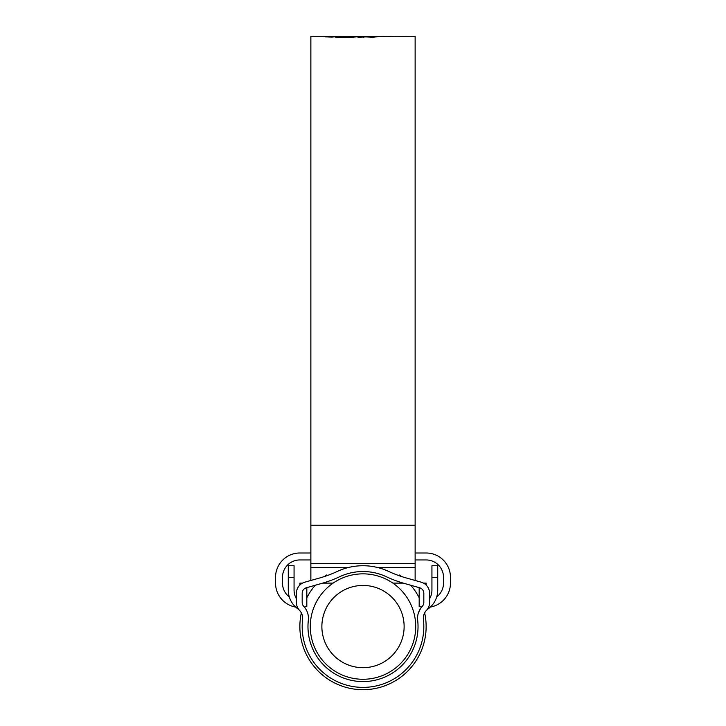 <?xml version="1.0" encoding="UTF-8"?>
<svg xmlns="http://www.w3.org/2000/svg" width="726" height="726" viewBox="0 0 726 726"><rect width="100%" height="100%" fill="white"/><g stroke="black" fill="none" stroke-linecap="round" stroke-linejoin="round"><path stroke-width="1.09" d="M418.031 626.565A55.031 55.031 0 0 0 417.668 620.258A17.379 17.379 0 0 1 422.251 606.382A5.79 5.79 0 0 0 423.821 602.426L423.821 593.333A5.79 5.79 0 0 0 419.601 587.751L404.645 583.523A121.641 121.641 0 0 1 386.277 576.698A55.031 55.031 0 0 0 339.723 576.698A121.641 121.641 0 0 1 321.355 583.523L306.399 587.751A5.79 5.79 0 0 0 302.179 593.333L302.179 602.426A5.79 5.79 0 0 0 303.749 606.382A17.379 17.379 0 0 1 308.332 620.258A55.031 55.031 0 0 0 363 681.587A55.031 55.031 0 0 0 418.031 626.565M420.708 608.288L418.693 612.082M423.421 619.596A11.589 11.589 0 0 1 426.48 610.348A11.589 11.589 0 0 0 429.61 602.426L429.61 593.333A11.589 11.589 0 0 0 421.18 582.179L406.215 577.95A115.851 115.851 0 0 1 388.728 571.444A60.821 60.821 0 0 0 337.272 571.444A115.851 115.851 0 0 1 319.785 577.95L304.82 582.179A11.589 11.589 0 0 0 296.389 593.333L296.389 602.426A11.589 11.589 0 0 0 299.52 610.348A11.589 11.589 0 0 1 302.579 619.596A60.821 60.821 0 0 0 363 687.386A60.821 60.821 0 0 0 423.421 619.596M429.61 598.787A17.379 17.379 0 0 0 431.934 590.12L431.934 565.736L437.724 565.736L437.724 590.12A23.168 23.168 0 0 1 428.14 608.887L431.144 606.292M294.856 606.292L297.86 608.887A23.168 23.168 0 0 1 288.276 590.12L288.276 565.736L294.066 565.736L294.066 590.12A17.379 17.379 0 0 0 296.389 598.787M426.48 610.348A11.589 11.589 0 0 1 428.14 608.887L430.337 607.081A24.33 24.33 0 0 0 450.465 583.114L450.465 577.324A24.33 24.33 0 0 0 426.135 552.994L415.136 552.994M296.108 607.49L297.86 608.887A11.589 11.589 0 0 1 299.52 610.348M306.817 587.633L306.817 606.428A24.33 24.33 0 0 1 304.321 607.036L305.083 607.998M306.436 610.149L307.098 611.555M304.911 607.762L303.659 606.292M321.872 626.565A41.128 41.128 0 0 0 363 667.684A41.128 41.128 0 0 0 404.128 626.565A41.128 41.128 0 0 0 363 585.437A41.128 41.128 0 0 0 321.872 626.565M415.717 626.565A52.717 52.717 0 0 1 363 679.273A52.717 52.717 0 0 1 310.283 626.565A52.717 52.717 0 0 1 363 573.849A52.717 52.717 0 0 1 415.717 626.565M424.646 612.935A63.135 63.135 0 0 1 363 689.7A63.135 63.135 0 0 1 301.354 612.935M306.817 597.761A63.135 63.135 0 0 1 315.247 585.256M324.522 576.508A63.135 63.135 0 0 1 326.546 575.01M399.454 575.01A63.135 63.135 0 0 1 401.478 576.508M410.753 585.256A63.135 63.135 0 0 1 419.183 597.761M421.679 607.036A24.33 24.33 0 0 1 419.183 606.428L419.183 587.633M426.135 585.056L426.135 583.114L423.494 583.114M415.136 559.946L426.135 559.946A17.379 17.379 0 0 1 443.513 577.324L443.513 583.114A17.379 17.379 0 0 1 436.707 596.917M289.293 596.917A17.379 17.379 0 0 1 282.487 583.114L282.487 577.324A17.379 17.379 0 0 1 299.865 559.946L310.864 559.946M302.506 583.114L299.865 583.114L299.865 585.056M295.663 607.081A24.33 24.33 0 0 1 275.535 583.114L275.535 577.324A24.33 24.33 0 0 1 299.865 552.994L310.864 552.994M393.574 36.327L415.136 36.3L415.136 580.473M329.023 37.09L329.023 36.309L310.864 36.3L310.864 580.473M348.489 36.3L390.606 36.3M387.784 36.427L394.481 36.3M387.784 36.309L390.116 36.3M386.586 36.318L383.01 36.509L386.586 36.318M383.328 36.327L379.752 36.536L383.328 36.327M365.85 36.899L358.036 37.371L363.753 36.327L380.097 36.336L372.701 37.316L365.85 36.899M359.896 36.382L352.201 37.362L335.539 37.198L352.89 36.472L337.436 36.3M359.751 36.409L341.846 36.382M329.023 36.309L325.393 36.835L331.945 37.144L338.207 36.318M329.023 36.418L336.519 36.327M402.358 36.327L395.933 36.3L402.358 36.327M337.744 37.226L337.744 36.708M350.976 37.353L350.976 36.845M352.89 37.353L352.89 36.472M357.419 36.808L357.419 36.309M363.753 37.371L363.753 36.327M373.218 37.307L373.218 36.536M374.843 37.217L374.843 36.336M437.724 577.324L431.934 577.324M294.066 577.324L288.276 577.324M415.136 525.243L310.864 525.243M415.136 567.578L377.838 567.578M348.162 567.578L310.864 567.578M415.136 563.666L310.864 563.666M403.22 583.114L392.857 583.114M333.143 583.114L322.78 583.114"/></g></svg>
